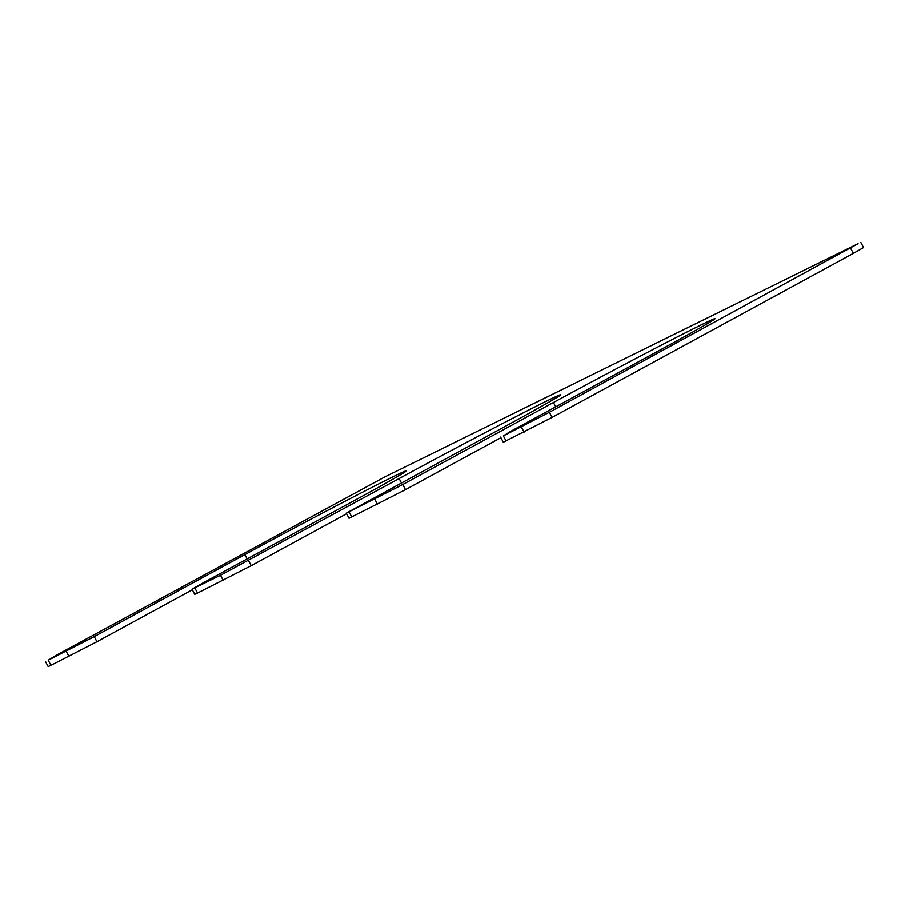 <?xml version="1.0" encoding="UTF-8"?>
<svg xmlns="http://www.w3.org/2000/svg" width="909" height="909" viewBox="0 0 909 909"><rect width="100%" height="100%" fill="white"/><g stroke="black" fill="none" stroke-linecap="round" stroke-linejoin="round"><path stroke-width="1.36" d="M346.306 513.165L507.142 425.321A121.829 2.125 -28 0 0 560.705 394.745A121.829 2.125 -28 0 0 399.142 478.554L220.501 575.295L192.026 589.214L202.218 583.385L352.851 501.37A121.829 2.125 152 0 0 406.425 470.794A121.829 2.125 152 0 0 244.851 554.615L94.229 636.63L48.222 660.218L55.654 655.639L384.916 476.884L858.062 243.657L549.366 412.277L503.359 435.865L510.79 431.286L661.422 349.272A121.829 2.125 -28 0 0 714.985 318.695A121.829 2.125 -28 0 0 553.422 402.505L402.789 484.52L405.516 489.644L349.033 518.278L346.306 513.165L402.789 484.52M500.586 437.104L503.313 442.228L552.093 417.39L853.346 253.361L863.55 247.532L860.823 242.419M45.45 661.468L48.177 666.581L50.938 665.343L96.945 641.754L192.333 589.805M192.026 589.214L194.742 594.338L197.514 593.088L251.236 565.693L346.624 513.755M500.904 437.706L405.516 489.644M553.422 402.505L555.717 406.823M503.359 435.865L506.086 440.99M521.357 426.991L524.084 432.116M549.366 412.277L552.093 417.39M850.619 248.237L853.346 253.361M48.222 660.218L50.938 665.343M66.221 651.344L68.936 656.468M94.229 636.63L96.945 641.754M244.851 554.615L247.146 558.933M194.787 587.964L197.514 593.088M220.501 575.295L223.228 580.419M248.509 560.569L251.236 565.693M399.142 478.554L401.437 482.872M349.079 511.915L351.794 517.039M374.792 499.246L377.508 504.359"/></g></svg>
